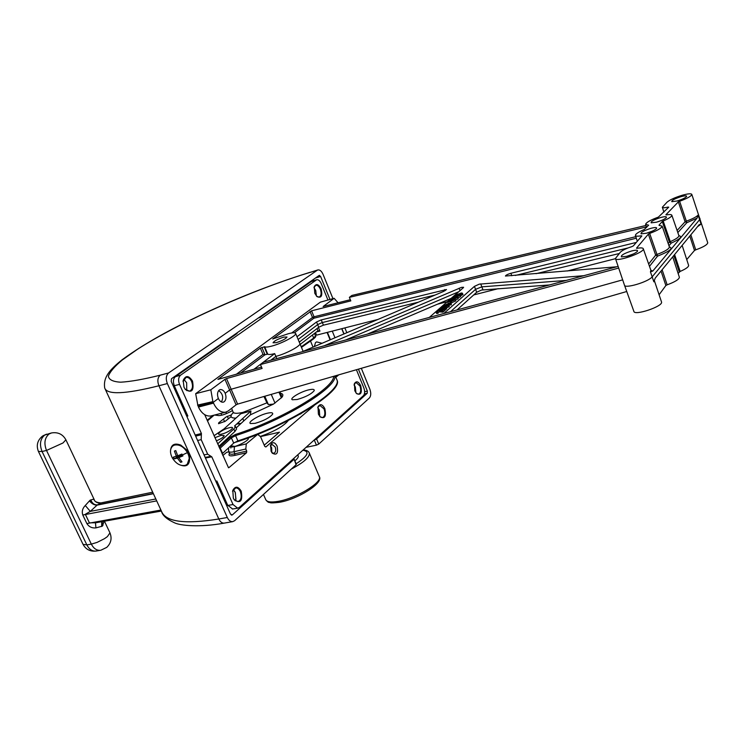 <?xml version="1.0" encoding="UTF-8"?>
<svg xmlns="http://www.w3.org/2000/svg" width="745" height="745" viewBox="0 0 745 745"><rect width="100%" height="100%" fill="white"/><g stroke="black" fill="none" stroke-linecap="round" stroke-linejoin="round"><path stroke-width="1.12" d="M248.001 438.013L248.346 438.367C249.156 440.5 236.845 446.385 234.591 446.395L230.829 445.771M234.75 455.409L234.917 453.77L246.725 451.088L246.567 452.737L234.75 455.409C229.795 456.443 228.035 455.744 229.479 453.305M228.678 451.479L229.535 453.435C230.075 454.366 231.872 454.478 234.917 453.77L234.005 451.712C230.95 452.401 229.153 452.271 228.613 451.33L228.631 447.81M324.829 408.586C322.352 404.088 320.08 403.492 318.003 406.798L318.404 414.192L320.099 416.865C324.876 419.118 326.45 416.362 324.829 408.586M319.819 416.557L322.399 417.61C324.932 416.399 325.49 413.503 324.066 408.94L319.847 405.373L317.78 407.468M319.773 416.502L319.335 410.001L317.761 407.543M241.222 491.216C238.102 486.159 235.299 485.898 232.803 490.415L233.334 498.191L234.377 499.988C240.542 503.769 242.823 500.845 241.222 491.216M234.051 499.522L237.879 501.636C241.184 500.221 242.013 496.887 240.365 491.625C239.117 489.046 237.543 487.817 235.625 487.938L232.552 491.355M235.28 500.817L235.83 499.644L235.364 492.566L233.232 489.707M235.96 499.187L235.206 492.361L234.452 490.974M192.508 381.105C188.774 375.331 185.663 375.108 183.196 380.444L183.996 387.214L185.356 389.477C191.81 393.407 194.194 390.613 192.508 381.105M185.002 389.011L189.379 391.181C192.536 389.747 193.281 386.525 191.623 381.505C190.152 378.516 188.308 377.138 186.082 377.389L183.028 381.477M186.734 390.613L186.66 382.79L183.754 379.242M360.682 385.631C358.438 381.384 356.361 380.704 354.452 383.591L354.816 390.818L356.65 393.649C360.915 395.483 362.256 392.811 360.682 385.631M356.38 393.379L358.541 394.17C360.822 393.034 361.297 390.296 359.947 385.966L355.998 382.483L354.238 384.187M355.914 392.82L355.346 387.046L354.08 384.895M355.868 392.755L355.132 386.925L354.061 384.969M321.095 288.799C318.525 284.069 316.253 283.333 314.278 286.611L314.79 293.325L316.998 296.603C321.356 298.447 322.715 295.849 321.095 288.799M316.718 296.342L319.074 297.097C321.263 295.961 321.691 293.306 320.341 289.135C319.084 286.378 317.594 285.093 315.861 285.288L314.092 287.244M316.383 295.979L315.75 290.476L313.999 287.738M277.075 446.022C274.728 442.018 272.596 441.645 270.686 444.923L271.078 451.228L272.26 453.156C276.833 455.623 278.444 453.249 277.075 446.022M271.776 452.522L273.741 453.314C275.734 452.411 276.209 450.278 275.147 446.925L272.046 444.42L270.407 445.976M271.832 452.578L271.627 447.661L270.435 445.901M271.86 452.504L270.491 445.957M314.064 405.634L265.853 446.972L264.773 446.413L260.536 436.654L257.817 434.521L254.911 435.415M301.464 413.391L300.049 414.201M260.517 436.607L279.45 432.184L264.233 445.175M338.752 374.837L335.837 377.305M310.497 341.033L313.03 347.133M332.261 331.125L334.989 337.764M185.533 412.553L185.682 411.957M200.805 433.665L201.29 434.754M210.9 456.331L211.17 456.936M228.51 467.758L204.735 414.742M230.587 445.994C230.522 447.028 231.825 447.233 234.507 446.618L246.297 443.899L245.813 449.021L246.725 451.088M222.802 455.521L226.666 452.327L228.827 451.815M246.567 452.737L228.892 467.664M246.297 443.899L257.127 434.866M183.736 407.58L182.991 407.776M185.626 411.193L187.861 416.027L185.579 411.715M174.256 385.714L187.861 416.027L186.79 416.278M195.162 435.033L201.411 433.515L179.536 384.383C178.036 380.304 178.4 377.231 180.616 375.163L316.7 279.729C318.441 279.496 319.959 280.781 321.225 283.584L327.949 300.03M235.467 333.965L237.087 333.49L175.401 376.672C173.213 378.702 172.859 381.71 174.321 385.705L179.536 384.383M316.523 279.785L311.261 281.554L259.865 317.538L258.226 318.05M343.883 333.974L341.731 328.703M356.408 369.725L363.867 387.987C365.031 391.367 364.882 393.937 363.411 395.697L239.359 507.41L237.664 508.192L233.036 504.533L211.794 456.825L205.415 457.989M227.56 505.129L232.598 508.993M215.789 481.196L216.86 480.991L217.335 483.337L216.86 480.991L227.784 505.455L233.036 504.533M195.656 436.123L201.364 434.735L201.197 439.643L197.611 440.5M204.028 454.869L207.687 454.199L211.794 456.825M207.687 454.199L201.197 439.643M203.003 405.876L202.417 405.01M201.411 433.515L201.364 434.735M182.553 406.807L183.298 406.612M170.614 449.887C171.387 444.448 174.777 442.856 180.774 445.119L186.492 449.803L189.621 456.145C190.208 465.327 186.436 468 178.316 464.182M231.388 515.112L232.319 514.944L230.503 514.134L171.182 381.347L171.499 378.702L319.139 275.454L320.601 276.469L329.979 299.462M168.631 372.938L317.221 270.249L309.52 272.568C253.822 289.386 179.303 322.427 137.62 349.191L122.403 359.9C114.6 366.4 109.934 371.829 108.407 376.169C108.872 379.745 112.989 381.757 120.737 382.194C130.608 381.636 143.776 379.298 160.231 375.182L168.631 372.938C166.042 375.312 165.614 378.851 167.346 383.554L227.309 517.496C228.715 520.382 230.494 521.77 232.663 521.649L234.61 520.718L296.082 464.731L294.079 459.05L293.13 458.995M332.95 298.633L323.06 274.346C321.617 271.161 319.912 269.69 317.929 269.923L317.221 270.249M318.739 444.094L316.448 445.165L314.278 440.034L316.569 438.963L318.739 444.094L369.362 397.998C371.01 395.995 371.178 393.081 369.865 389.253L361.325 368.309M344.87 327.902L346.835 332.717M341.89 328.666L344.032 333.909M358.41 369.147L367.36 391.088L367.229 393.276L364.407 393.928M320.601 276.469L315.526 277.987M306.093 447.317L316.448 445.165M232.319 514.944L293.828 459.479M316.569 438.963L367.229 393.276M231.611 408.325L233.055 411.985C233.669 413.587 236.984 413.726 242.982 412.376L266.924 402.859L268.386 404.582L273.499 404.097L282.057 397.132L279.887 391.87M217.661 443.908L233.856 428.99L235.532 426.596L234.526 426.028L250.925 410.989L240.728 413.773L224.133 428.831L214.029 435.732M235.951 418.103C230.503 418.196 229.6 416.353 233.25 412.553M336.759 379.428L337.094 380.248C343.371 391.172 285.484 427.22 234.2 442.679M336.489 378.814L336.87 379.726C342.802 390.352 288.594 424.752 237.869 440.882L233.725 443.061L222.075 453.882M216.311 440.872C221.284 438.777 223.891 437.008 224.152 435.555L221.125 435.369L214.895 437.688M218.769 446.423L234.936 431.448L236.556 428.934M217.819 443.741L218.937 446.246M255.125 423.337C263.711 420.851 269.541 417.805 272.614 414.192C273.164 412.665 271.478 412.33 267.539 413.168C259.232 414.918 246.977 422.378 250.553 423.56L255.125 423.337M297.236 399.488C305.599 397.057 311.233 394.142 314.139 390.753C314.679 389.244 312.909 388.937 308.83 389.84C300.645 391.647 289.032 398.622 292.385 399.767L297.236 399.488M288.287 420.506C283.864 426.065 274.57 431.364 260.424 436.402M266.924 402.859L263.954 396.489M214.532 415.04L218.639 415.58C221.265 415.617 224.99 414.416 229.833 411.985L232.496 410.56M231.108 416.651L225.251 421.27L218.546 423.691L218.741 422.778L226.182 416.939L231.406 414.872M233.856 428.99L234.936 431.448M229.525 427.704C222.345 429.222 213.908 435.918 221.516 434.121C228.817 432.584 237.161 425.842 229.525 427.704M226.247 412.032L226.182 413.699M228.408 418.783L227.281 416.204M224.618 421.726L223.453 419.081M221.74 415.198L220.948 413.401M236.128 427.965L250.422 414.797L250.925 410.989M268.386 404.582L264.801 396.238M261.523 367.099L217.922 379.419L260.34 348.092L264.661 346.732C265.546 347.319 267.855 347.114 271.599 346.146C281.657 343.594 296.836 335.539 295.625 333.443C295.178 332.475 292.72 332.577 288.259 333.751L272.707 338.984L311.568 310.823L314.036 316.783L635.802 236.649M291.705 332.978L312.509 317.463L313.841 318.236L314.036 316.783L312.509 317.463L310.041 311.503M626.88 256.317C632.151 254.771 635.681 253.104 637.441 251.316C638.074 249.985 636.183 249.864 631.76 250.935C624.245 253.328 620.79 255.312 621.404 256.867L626.88 256.317M633.38 253.961L626.387 256.438M646.474 233.222C651.54 231.704 654.892 230.131 656.531 228.492C657.09 227.29 655.228 227.225 650.953 228.305C643.866 230.587 640.57 232.431 641.072 233.846L646.474 233.222M652.033 231.257L646.437 233.232M656.531 222.187C661.504 220.678 664.773 219.151 666.356 217.577C666.877 216.423 665.034 216.395 660.815 217.475C653.924 219.71 650.711 221.489 651.167 222.829L656.531 222.187M661.588 220.418L656.764 222.122M677.13 200.982C681.926 199.511 685.055 198.049 686.527 196.606C686.992 195.544 685.177 195.562 681.07 196.652C674.523 198.785 671.441 200.461 671.822 201.681L677.13 200.982M707.694 242.628L707.75 242.805C707.303 244.779 703.299 247.126 695.737 249.836L694.489 250.478L689.805 236.072M699.993 218.481L699.657 219.598L698.112 215.1L697.041 218.183L652.797 271.04L650.441 271.869L652.173 276.833L650.441 271.851L650.897 270.305M654.287 280.213L653.84 281.796L655.218 278.136L699.183 224.664L701.092 224.124L699.657 219.598L652.173 276.833C648.56 281.861 624.338 289.051 624.45 285.112L615.51 258.664L567.215 271.012M668.181 207.743L667.967 207.082C664.475 207.911 662.603 207.976 662.333 207.268L667.036 202.174C669.885 199.781 675.007 197.453 682.392 195.199C688.119 193.635 691.258 193.383 691.826 194.436C691.313 196.177 687.244 198.459 679.608 201.262L686.341 221.135L685.083 221.768L678.332 201.895L679.608 201.262M318.441 327.474L319.931 331.097L317.985 330.752L317.072 328.517M283.724 337.131L286.993 337.001C285.922 338.789 282.346 340.679 276.274 342.663L273.043 342.784C274.113 340.996 277.671 339.115 283.724 337.131M276.805 358.606L275.864 356.371C285.968 353.875 301.148 345.745 299.946 343.529L299.881 343.371M219.198 390.063C217.298 391.991 217.018 394.794 218.359 398.473C219.552 401.071 221.153 402.319 223.155 402.216L224.292 401.695C226.173 399.758 226.48 396.955 225.195 393.295C223.956 390.697 222.317 389.449 220.287 389.57L219.198 390.063M207.399 404.731L206.57 403.995M636.304 242.432L510.567 273.359C507.55 274.309 505.836 275.203 505.427 276.041L616.795 266.775M418.439 302.163L323.172 325.239L318.73 327.251L299.322 342.076M435.229 295.001L322.073 322.613L317.668 324.606L298.186 339.413M302.284 351.724L443.769 291.351L446.516 289.526L321.002 319.968L316.56 321.98L297.031 336.731M549.456 284.963L481.512 290.056L476.679 292.273L457.02 309.929M482.956 289.786L481.819 286.844L475.589 289.311L450.502 311.689M583.773 275.697L479.286 284.152L474.444 286.359L443.815 313.496M429.344 317.407L463.288 287.766L463.604 287.281L461.462 287.374L324.038 345.848M224.943 379.317L226.499 378.59L231.155 389.225L229.609 389.952L224.943 379.317L210.835 389.784L195.674 393.667L320.331 302.163L334.123 298.307L338.109 302.815M350.336 299.714L323.134 306.521L334.123 298.307M448.332 304.807L451.386 304.798L448.965 305.059M458.724 291.751L345.736 339.981M451.163 298.354L367.304 334.16M480.73 283.873L481.819 286.844L566.228 280.437M253.961 369.259L274.691 353.605L275.864 356.371L270.78 360.226M274.691 353.605C270.957 354.564 268.638 354.741 267.734 354.136L265.024 354.76L263.022 354.369L260.34 348.092M667.967 207.082L668.74 207.166L658.366 217.112C650.422 220.026 646.166 222.438 645.598 224.366L648.653 225.167L644.323 229.469C638.53 231.965 635.55 233.939 635.383 235.392C635.643 236.305 637.599 236.426 641.259 235.774L641.855 235.932L633.352 245.887L631.686 246.697C626.107 248.476 622.336 250.32 620.361 252.201L615.445 258.45C615.296 262.696 644.695 252.546 643.308 248.802C643 247.806 640.951 247.638 637.161 248.281L636.63 248.318M618.695 268.06L260.424 364.556L263.572 362.172L618.136 266.412M628.072 247.936L515.307 275.454M619.197 253.542L536.037 273.685M622.68 279.85L231.155 389.225L237.599 404.116L236.063 404.852L229.609 389.952L225.195 393.295M237.599 404.116L626.75 291.5M211.282 415.868L210.63 416.027C205.62 416.381 201.56 413.401 198.459 407.077L213.526 403.12C216.544 409.536 220.529 412.572 225.465 412.246L228.268 410.942L236.063 404.852M218.359 398.473L213.2 402.384L198.002 406.09L195.674 393.667M213.526 403.12L212.874 401.639L197.574 405.094M210.835 389.784L212.874 401.639M226.499 378.59L262.1 368.449L260.424 364.556M300.272 344.348L317.985 330.752M377.948 319.437L316.569 335.138L315.498 332.661M498.172 288.678L473.708 294.936M447.354 301.678L437.427 304.221M697.041 218.183L686.834 222.699L686.341 221.135C692.347 218.993 696.268 216.981 698.112 215.1L701.082 224.115L697.525 226.676M677.82 232.58L686.834 222.699L685.083 221.768L677.093 230.475M663.18 220.995L670.277 241.622L669.401 242.134L662.286 221.507L663.18 220.995C668.833 218.555 671.729 216.655 671.86 215.286C671.608 214.448 669.792 214.327 666.421 214.923L665.9 214.765L678.332 201.895M671.86 215.286L678.918 235.746C678.816 237.208 675.939 239.164 670.277 241.622L671.236 243.103L668.973 245.776M674.607 254.557L680.157 271.431L678.127 273.415M662.119 269.737L667.148 284.823C674.923 281.964 679.002 279.45 679.393 277.28L679.319 277.065M667.148 284.823L665.862 285.521L659.111 294.741M686.732 259.567L694.489 250.478M680.157 271.431C685.726 269.01 688.557 267.017 688.641 265.453L688.576 265.257M624.534 285.335L633.855 311.308C634.023 316.113 663.059 306.465 661.551 302.07L661.467 301.818M653.84 281.796L652.173 276.833L653.84 281.778M648.662 263.972L655.675 255.153L648.355 234.116L649.668 233.427L656.969 254.464L655.675 255.153L657.556 256.131L649.5 266.338M648.355 234.116L636.556 248.104M649.668 233.427C657.537 230.475 661.69 228.044 662.147 226.135L669.401 246.995C668.991 249.026 664.847 251.512 656.969 254.464L657.556 256.131C669.55 251.382 673.489 248.299 669.364 246.884M662.147 226.135L659.055 225.363M662.286 221.507L658.99 225.167M680.995 199.679L678.136 200.684M311.568 310.823L350.821 300.887L349.377 297.348L646.437 226.918M349.377 297.348L351.901 295.439L645.962 225.456M444.681 308.961L442.418 310.954L439.205 310.609L437.045 311.615L437.604 312.127L436.076 312.174L439.448 310.358L442.4 310.516L444.681 308.961L445.147 310.19L442.893 312.174L439.68 311.829L437.799 312.63M442.418 310.954L442.893 312.174M440.761 310.59L441.226 311.81M439.205 310.609L439.68 311.829M437.604 312.127L438.079 313.356L436.551 313.394L436.076 312.174M445.026 307.564L439.382 309.678L441.711 309.38L445.538 307.862L445.026 307.564L445.231 308.085M443.368 307.927L443.694 308.784M444.961 309.687L445.882 308.747M448.164 305.878L448.537 306.856L445.631 308.113L446.013 309.082M446.264 307.685L441.413 309.631L438.572 309.976L443.666 307.666C445.761 307.061 446.628 307.07 446.264 307.685M441.413 309.631L441.692 310.367M442.074 307.219L444.253 307.145L448.071 305.636L445.892 305.701L442.204 307.555M448.788 305.459L443.964 307.406L441.338 307.415L446.19 305.45L449.002 305.124L449.254 306.67L445.696 308.262M446.255 305.608L446.572 306.428M448.313 306.279L449.077 306.195M449.002 305.124L449.254 306.67M444.56 305.04L445.231 305.31L447.587 304.007L444.709 305.413M446.702 304.035L446.925 304.612M448.732 303.541L450.334 303.876L448.36 303.848L443.62 305.599L448.732 303.541M448.071 304.128L448.397 304.994M450.921 303.578L451.386 304.798M450.166 302.675L451.414 301.585L450.166 302.675L450.502 303.55M451.414 301.585L451.88 302.796L450.939 303.625M452.383 300.012L448.462 301.734L450.772 301.427L454.562 299.937L454.031 299.648L452.383 300.012L452.709 300.85M454.031 299.648L454.236 300.161M447.875 301.716L452.681 299.76C454.757 299.155 455.623 299.155 455.269 299.751L450.492 301.678L447.875 301.716M455.269 299.751L455.735 300.952L451.824 302.647M456.499 297.488L450.939 299.565L453.249 299.257L457.02 297.767L456.499 297.488L456.685 298M454.85 297.851L455.167 298.68M457.728 297.581L452.969 299.509L450.353 299.546L455.139 297.6L457.942 297.264L458.194 298.782L455.419 300.123M457.942 297.264L458.194 298.782M457.29 295.709L453.398 297.413L455.707 297.097L459.46 295.616L458.939 295.346L457.29 295.709L457.607 296.529M460.177 295.43L455.428 297.348L452.811 297.404L457.579 295.458L460.373 295.113L460.634 296.631L458.166 297.86M457.644 295.616L457.942 296.408M460.373 295.113L460.634 296.631M461.202 293.185L458.752 294.433L457.7 294.219L455.977 295.067L456.098 295.607L455.26 295.262L461.416 292.953L462.598 293.297L459.479 294.778L461.881 293.493L461.202 293.185L461.434 293.809M461.974 293.735L462.338 294.685L462.254 293.567M462.179 294.275L460.121 294.992M458.752 294.433L459.013 295.113M457.7 294.219L458.119 295.318M458.101 295.262L458.985 295.039M462.422 294.024L463.045 294.499L460.615 295.746M460.559 295.607L462.338 294.685M450.306 303.047L448.127 303.234L447.661 302.032M445.789 308.505L446.73 308.905L445.016 309.846M314.381 346.555L315.48 342.644L316.606 341.89L322.073 343.277M187.442 452.578C189.919 457.616 189.826 461.528 187.163 464.312L185.384 465.336C180.458 466.305 176.109 463.828 172.319 457.914C169.795 452.83 169.907 448.89 172.654 446.078L174.274 445.147C179.2 444.104 183.596 446.581 187.442 452.578L182.413 454.99L182.944 455.903L178.735 457.635L181.994 461.863L180.607 462.347L177.357 458.119L174.498 458.873L173.967 457.97L173.483 457.039L176.342 456.275L174.405 451.07L175.783 450.576L177.72 455.791L181.929 454.05L182.413 454.99M173.25 445.65L174.945 444.672L181.035 445.24M176.342 456.275L177.534 455.4M177.357 458.119L182.18 454.552L178.688 455.772L174.498 458.873M180.607 462.347L181.687 461.546M178.735 457.635L182.385 454.934M189.789 456.964L187.219 464.275M218.555 390.697L219.095 390.892C222.923 394.152 223.677 397.839 221.358 401.946M298 455.437C298.885 456.611 297.832 458.417 294.852 460.866M153.395 493.702L97.083 505.147L90.313 511.377L155.826 498.992M95.472 522.813L95.928 527.888C91.998 528.289 88.981 526.855 86.876 523.577L82.788 515.019C81.661 511.536 82.49 508.369 85.275 505.51L90.313 511.377L85.321 514.283L89.4 522.85L95.723 522.757M104.123 521.277L102.391 526.128L95.928 527.888M102.028 521.649L102.94 525.458M101.748 521.696L101.637 526.501M85.275 505.51L90.089 500.202L93.637 499.122L94.317 499.83M65.895 439.811C62.776 434.214 57.989 431.923 51.545 432.938L49.086 433.972C44.626 437.855 43.769 443.349 46.516 450.446L42.074 451.507L86.858 544.902L91.337 544.12L46.516 450.446L62.952 442.996L65.895 439.811L94.224 499.625C94.336 501.422 96.561 502.521 100.92 502.922L97.083 505.147C94.354 505.203 91.812 503.769 89.465 500.864M93.637 499.122C95.295 502.279 97.865 503.518 101.357 502.838L152.688 492.184L101.087 502.884M90.797 499.858C92.212 503.462 94.447 505.119 97.483 504.84L153.293 493.488M230.866 448.043L230.522 446.05M327.418 332.363L330.445 339.711M234.507 446.618L234.005 451.712L245.813 449.021M183.931 409.871L184.667 409.675M175.401 376.672L180.616 375.163M311.261 281.554L316.085 280.018M228.51 448.145L227.868 448.518M167.346 383.554L158.918 385.761L218.816 518.995L227.309 517.496M310.032 272.307C267.39 285.549 224.292 303.038 180.737 324.773C158.089 336.135 138.57 347.785 122.171 359.723C109.664 369.781 103.034 377.268 104.71 388.024C107.094 394.952 125.169 394.198 158.918 385.761C157.186 381.086 157.623 377.557 160.231 375.182M317.743 269.979L309.52 272.568M319 275.557L319.605 275.371M161.488 511.284C165.614 521.891 184.723 524.461 218.816 518.995C220.222 521.872 222.01 523.251 224.18 523.13C199.436 527.674 179.927 525.579 174.414 522.757C166.722 519.2 162.41 515.372 161.488 511.284L105.166 389.02M313.235 279.589L313.692 280.688M364.65 391.712L367.36 391.088M224.487 523.074L232.663 521.649M280.493 393.295C282.979 393.723 283.5 394.999 282.057 397.132M238.055 423.57L238.419 422.462M235.709 418.113L234.554 419.379M236.752 423.989L240.672 423.775M274.998 403.12L271.255 394.375M281.405 397.904L278.947 392.149M334.896 375.955C337.411 387.372 284.329 420.04 235.616 435.639L237.869 440.882M219.179 447.354L230.196 437.231L235.494 434.456L235.616 435.639L231.35 437.874L233.725 443.061M230.196 437.231L231.35 437.874L220.203 448.145L222.625 453.407M219.235 447.466L220.203 448.145L219.719 448.555M235.494 434.456C282.383 419.416 334.021 388.164 333.667 376.309M273.499 404.097L250.422 414.797M313.384 338.975L313.692 338.072L312.425 335.017M301.269 346.77L313.692 338.072L315.517 335.865M207.203 420.301L212.828 415.468M690.848 234.805L695.737 249.836M323.423 325.174L321.253 319.903M316.56 321.98L318.73 327.251M474.444 286.359L476.679 292.273M459.116 288.203L460.038 290.615M319.931 331.097L316.457 331.925M444.746 289.535L445.175 290.671M261.877 347.394L265.024 354.76L240.495 373.105M236.295 374.307L263.022 354.369M641.464 236.389L641.259 235.774M510.874 273.275L511.787 275.752M267.241 354.173L264.168 346.779M264.661 346.732L267.734 354.136M668.2 243.54L669.401 242.134L671.236 243.103C680.176 239.043 682.727 236.556 678.9 235.671M681.964 245.608L680.958 246.837M679.282 271.962L673.853 255.47M672.521 257.09L671.468 258.375M665.862 285.521L661.038 271.059M650.907 270.323L652.797 271.04M636.323 238.214L313.841 318.236L294.377 332.801M441.776 309.538L442.13 310.46M448.853 303.858L449.198 304.752M172.319 457.914L173.967 457.97M156.701 500.882L82.788 515.019M160.92 510.036L86.876 523.577M263.46 494.438L265.695 499.532C266.738 501.972 270.863 502.577 278.081 501.366C295.933 498.517 322.501 482.462 319.354 476.67L319.195 476.306M51.023 433.069L44.663 435.08C40.193 438.954 39.327 444.43 42.074 451.507L38.423 451.451C36.067 445.37 37.446 440.239 42.567 436.058M100.854 550.229L106.749 547.379C111.052 543.189 112.123 538.356 109.962 532.871L107.373 536.633L104.468 538.682L97.083 542.397L91.337 544.12C93.647 548.516 96.654 550.583 100.379 550.313L95.9 551.077C92.175 551.347 89.158 549.288 86.858 544.902L83.03 544.334C85.796 549.372 90.089 551.626 95.9 551.077L96.366 551.002M104.44 521.211L109.915 532.768M296.11 463.809C307.843 456.033 310.097 451.498 302.87 450.222M309.222 452.839L309.361 453.165C309.762 457.179 303.737 462.487 291.295 469.099M101.916 521.668L102.391 526.128M90.089 500.202C91.998 503.583 94.41 505.166 97.325 504.952M317.836 407.31L318.003 406.798M232.691 490.899L232.803 490.415M183.14 380.909L183.196 380.444M354.275 384.113L354.452 383.591M314.129 287.142L314.278 286.611M270.435 445.827L270.686 444.923M327.064 332.456L330.11 339.85M256.084 434.95L257.677 434.558M186.213 413.14L173.967 385.705M232.338 509.04L237.664 508.192M227.411 505.389L217.559 483.337M216.832 483.533L217.587 483.403M205.154 457.402L210.546 456.415M177.077 394.552L177.822 394.338M294.079 459.05L296.324 464.303M233.157 412.236L233.325 412.991M337.094 380.248L336.87 379.726M240.98 423.495L237.441 423.467M235.532 426.596L236.603 429.046M335.203 375.862L336.852 379.643M314.502 333.425L315.545 335.948C316.271 336.125 315.61 337.113 313.571 338.882L301.502 347.347M214.141 415.133L207.455 420.878M707.75 242.805L691.826 194.436M303.131 351.361L295.625 333.443M643.308 248.802L650.99 270.603M645.654 224.543L646.613 227.439M635.448 235.578L637.329 241.231M210.63 416.027L225.465 412.246M679.393 277.28L672.716 256.857M688.641 265.453L682.141 245.394M661.551 302.07L654.25 280.325M662.37 207.38L663.907 212.12M438.805 310.553L438.572 309.976M441.366 308.365L441.124 307.75M443.834 306.167L443.62 305.599M450.371 300.468L450.148 299.863M452.839 298.307L452.606 297.711M187.163 464.312L187.815 463.818M265.835 499.858C267.418 501.757 268.554 502.614 269.224 502.437C270.761 502.437 268.563 503.527 279.263 502.335C297.618 499.336 323.703 483.17 319.354 476.67L309.361 453.165C308.588 451.135 306.502 450.082 303.122 449.999M46.59 434.167L43.061 435.732M38.461 451.517L83.03 544.334M161.386 511.051L95.071 522.888M243.792 420.906L242.74 418.494M213.051 350.308L212.828 349.796M298.317 456.163L297.749 454.832"/></g></svg>
